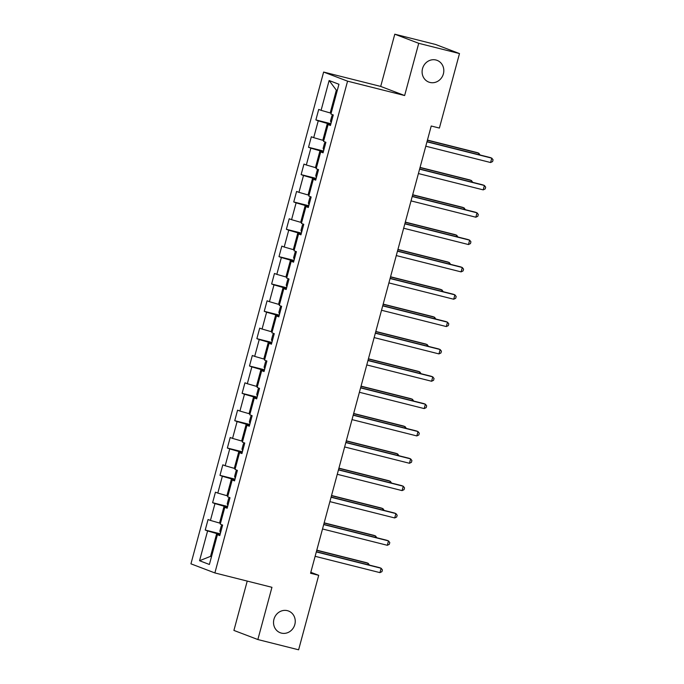 <?xml version="1.0" encoding="UTF-8"?>
<svg xmlns="http://www.w3.org/2000/svg" width="684" height="684" viewBox="0 0 684 684"><rect width="100%" height="100%" fill="white"/><g stroke="black" fill="none" stroke-linecap="round" stroke-linejoin="round"><path stroke-width="1.03" d="M287.408 610.667A11.628 10.747 -69.2 0 1 288.52 611.017A11.628 10.747 -69.2 0 1 294.642 625.116A11.628 10.747 -69.2 0 1 281.355 633.102A11.628 10.747 -69.2 0 1 280.243 632.751A11.628 10.747 -69.2 0 1 274.13 618.652A11.628 10.747 -69.2 0 1 287.408 610.667M435.99 60.012A11.628 10.747 -69.2 0 1 437.093 60.363A11.628 10.747 -69.2 0 1 443.215 74.453A11.628 10.747 -69.2 0 1 429.937 82.439A11.628 10.747 -69.2 0 1 428.825 82.097A11.628 10.747 -69.2 0 1 422.703 67.998A11.628 10.747 -69.2 0 1 435.99 60.012M247.223 581.084L233.911 630.426L257.851 639.54L298.617 649.8L318.71 575.312L310.818 572.311M323.626 72.059L190.939 563.83L214.879 572.936L347.566 81.165L323.626 72.059L380.697 86.423L404.637 95.538L418.728 43.314L394.788 34.2L380.697 86.423M394.788 34.2L435.546 44.46L459.494 53.574L418.728 43.314M219.915 535.093L217.427 534.674L219.786 535.581L222.625 525.064L220.265 524.166L224.805 507.34L227.165 508.238L230.004 497.721L227.644 496.823L232.184 479.997L234.544 480.895L237.382 470.378L235.014 469.481L239.554 452.654L241.922 453.56L244.752 443.044L242.392 442.146L246.933 425.32L249.292 426.217L252.131 415.701L249.771 414.803L254.311 397.977L256.671 398.875L259.51 388.358L257.15 387.46L261.69 370.634L264.05 371.54L266.888 361.024L264.528 360.126L269.068 343.3L271.428 344.197L274.267 333.681L271.899 332.783L276.439 315.957L278.807 316.854L281.637 306.338L279.277 305.44L283.817 288.614L286.177 289.512L289.016 279.004L286.656 278.097L291.196 261.279L293.556 262.177L296.394 251.661L294.034 250.763L298.575 233.937L300.934 234.834L303.773 224.318L301.413 223.42L305.953 206.594L308.313 207.491L311.152 196.983L308.783 196.077L313.323 179.259L315.692 180.157L318.522 169.641L316.162 168.743L320.702 151.916L323.062 152.814L325.9 142.298L323.541 141.4L328.081 124.573L330.44 125.471L333.279 114.963L330.919 114.057L338.956 84.269L329.124 80.524L336.34 90.16L330.192 112.945L331.15 113.185M217.427 534.674L209.389 564.471L199.548 560.726L207.594 530.938L205.226 530.04L220.265 533.819M329.124 80.524L321.087 110.321L318.718 109.423L315.88 119.931L318.248 120.837L313.708 137.655L311.34 136.757L308.51 147.274L310.869 148.172L306.329 164.998L303.97 164.1L301.131 174.617L303.491 175.514L298.951 192.341L296.591 191.443L293.752 201.951L296.112 202.857L291.572 219.675L289.212 218.777L286.374 229.294L288.733 230.192L284.202 247.018L281.834 246.12L278.995 256.637L281.363 257.535L276.823 274.361L274.464 273.463L271.625 283.971L273.985 284.877L269.445 301.695L267.085 300.798L264.246 311.314L266.606 312.212L262.066 329.038L259.706 328.14L256.868 338.657L259.227 339.555L254.687 356.381L252.328 355.483L249.489 365.991L251.849 366.898L247.317 383.715L244.949 382.818L242.11 393.334L244.479 394.232L239.939 411.058L237.579 410.161L234.74 420.677L237.1 421.575L232.56 438.401L230.2 437.503L227.362 448.02L229.721 448.918L225.181 465.736L222.822 464.838L219.983 475.354L222.343 476.252L217.803 493.079L215.443 492.181L212.604 502.697L214.973 503.595L210.433 520.421L208.064 519.524L205.226 530.04M459.494 53.574L439.393 128.062L431.236 126.01L310.562 573.26L318.71 575.312M220.496 523.286L219.538 523.046L224.078 506.22L227.481 507.075M227.293 507.75L224.805 507.34M210.433 520.421L219.538 523.046M214.973 503.595L224.078 506.22M227.875 495.951L226.917 495.703L231.457 478.886L234.851 479.74M234.672 480.416L232.184 479.997M217.803 493.079L226.917 495.703M222.343 476.252L231.457 478.886M235.253 468.608L234.296 468.369L238.836 451.543L242.23 452.398M242.051 453.073L239.554 452.654M225.181 465.736L234.296 468.369M229.721 448.918L238.836 451.543M242.632 441.266L241.666 441.026L246.206 424.2L249.609 425.055M249.429 425.73L246.933 425.32M232.56 438.401L241.666 441.026M237.1 421.575L246.206 424.2M250.011 413.931L249.044 413.683L253.584 396.865L256.987 397.72M256.799 398.396L254.311 397.977M239.939 411.058L249.044 413.683M244.479 394.232L253.584 396.865M257.381 386.588L256.423 386.349L260.963 369.522L264.366 370.377M264.178 371.053L261.69 370.634M247.317 383.715L256.423 386.349M251.849 366.898L260.963 369.522M264.759 359.245L263.802 359.006L268.342 342.18L271.736 343.035M271.557 343.71L269.068 343.3M254.687 356.381L263.802 359.006M259.227 339.555L268.342 342.18M272.138 331.911L271.18 331.663L275.72 314.845L279.115 315.7M278.935 316.376L276.439 315.957M262.066 329.038L271.18 331.663M266.606 312.212L275.72 314.845M279.517 304.568L278.55 304.329L283.091 287.502L286.493 288.357M286.314 289.033L283.817 288.614M269.445 301.695L278.55 304.329M273.985 284.877L283.091 287.502M286.895 277.225L285.929 276.986L290.469 260.159L293.872 261.014M293.684 261.69L291.196 261.279M276.823 274.361L285.929 276.986M281.363 257.535L290.469 260.159M294.265 249.891L293.308 249.643L297.848 232.825L301.251 233.68M301.063 234.356L298.575 233.937M284.202 247.018L293.308 249.643M288.733 230.192L297.848 232.825M301.644 222.548L300.686 222.309L305.226 205.482L308.621 206.337M308.441 207.013L305.953 206.594M291.572 219.675L300.686 222.309M296.112 202.857L305.226 205.482M309.023 195.205L308.065 194.966L312.605 178.139L315.999 178.994M315.82 179.67L313.323 179.259M298.951 192.341L308.065 194.966M303.491 175.514L312.605 178.139M316.401 167.871L315.435 167.623L319.975 150.805L323.378 151.66M323.199 152.335L320.702 151.916M306.329 164.998L315.435 167.623M310.869 148.172L319.975 150.805M323.78 140.528L322.814 140.288L327.354 123.462L330.757 124.317M330.569 124.992L328.081 124.573M313.708 137.655L322.814 140.288M318.248 120.837L327.354 123.462M321.087 110.321L330.192 112.945M257.851 639.54L271.95 587.308L214.879 572.936M404.637 95.538L347.566 81.165M337.272 90.519L336.34 90.16M211.518 556.588L210.552 556.349L211.484 556.699M220.103 534.418L216.7 533.563L210.552 556.349L199.548 560.726M207.594 530.938L216.7 533.563M315.88 119.931L330.919 123.718M308.51 147.274L323.541 151.061M301.131 174.617L316.162 178.404M293.752 201.951L308.783 205.739M286.374 229.294L301.405 233.082M278.995 256.637L294.034 260.424M271.625 283.971L286.656 287.759M264.246 311.314L279.277 315.102M256.868 338.657L271.899 342.445M249.489 365.991L264.52 369.779M242.11 393.334L257.15 397.122M234.74 420.677L249.771 424.465M227.362 448.02L242.392 451.799M219.983 475.354L235.014 479.142M212.604 502.697L227.635 506.485M426.97 141.827L491.779 158.149L490.599 162.527L425.79 146.205M427.021 141.631L490.163 157.534L491.779 158.149L493.061 159.808L492.591 161.561L490.599 162.527M333.134 114.903L331.92 115.767L330.5 121.025L331.159 122.812M478.475 154.584L478.843 153.225L477.227 152.609L427.449 140.075M480.091 154.994L478.843 153.225L427.389 140.271M419.591 169.17L484.4 185.484L483.22 189.87L418.411 173.548M419.651 168.974L482.784 184.868L484.4 185.484L485.683 187.151L485.212 188.904L483.22 189.87M412.221 196.505L477.03 212.827L475.842 217.213L411.033 200.891M412.272 196.317L475.406 212.211L477.03 212.827L478.304 214.494L477.834 216.247L475.842 217.213M325.755 142.246L324.549 143.101L323.13 148.36L323.78 150.155M471.096 181.927L471.464 180.559L469.848 179.943L420.07 167.409M472.712 182.337L471.464 180.559L420.019 167.606M318.376 169.581L317.171 170.444L315.752 175.702L316.41 177.498M463.718 209.27L464.085 207.902L462.469 207.286L412.691 194.752M465.334 209.672L464.085 207.902L412.64 194.949M404.842 223.848L469.651 240.169L468.472 244.547L403.663 228.234M404.894 223.651L468.036 239.554L469.651 240.169L470.934 241.828L470.455 243.581L468.472 244.547M397.464 251.19L462.273 267.504L461.093 271.89L396.284 255.568M397.515 250.994L460.657 266.888L462.273 267.504L463.555 269.171L463.077 270.924L461.093 271.89M390.085 278.525L454.894 294.847L453.714 299.233L388.905 282.911M390.137 278.337L453.278 294.231L454.894 294.847L456.177 296.514L455.706 298.267L453.714 299.233M310.998 196.924L309.792 197.787L308.373 203.045L309.031 204.832M456.339 236.604L456.707 235.245L455.091 234.629L405.313 222.095M457.964 237.015L456.707 235.245L405.261 222.291M303.619 224.267L302.413 225.121L300.994 230.38L301.653 232.175M448.961 263.947L449.337 262.579L447.712 261.963L397.934 249.429M450.585 264.357L449.337 262.579L397.883 249.626M296.249 251.601L295.035 252.464L293.616 257.723L294.274 259.518M441.59 291.29L441.958 289.922L440.342 289.306L390.564 276.772M443.206 291.692L441.958 289.922L390.504 276.969M288.87 278.944L287.665 279.807L286.245 285.066L286.895 286.853M434.212 318.624L434.579 317.265L432.963 316.649L383.185 304.115M435.828 319.035L434.579 317.265L383.134 304.312M281.492 306.287L280.286 307.142L278.867 312.4L279.525 314.195M426.833 345.967L427.201 344.599L425.585 343.984L375.807 331.449M428.449 346.378L427.201 344.599L375.755 331.646M274.113 333.621L272.907 334.485L271.488 339.743L272.147 341.538M419.454 373.31L419.822 371.942L418.206 371.327L368.428 358.792M421.079 373.721L419.822 371.942L368.377 358.989M266.734 360.964L265.529 361.827L264.109 367.086L264.768 368.873M412.076 400.653L412.452 399.285L410.827 398.669L361.049 386.135M413.7 401.055L412.452 399.285L360.998 386.332M259.364 388.307L258.15 389.162L256.731 394.42L257.389 396.216M404.706 427.987L405.073 426.628L403.457 426.012L353.679 413.469M406.322 428.398L405.073 426.628L353.619 413.666M251.986 415.641L250.78 416.505L249.361 421.763L250.011 423.558M397.327 455.33L397.695 453.962L396.079 453.347L346.301 440.812M398.943 455.741L397.695 453.962L346.249 441.009M244.607 442.984L243.401 443.848L241.982 449.106L242.64 450.893M389.948 482.673L390.316 481.305L388.7 480.69L338.922 468.155M391.564 483.075L390.316 481.305L338.871 468.352M237.228 470.327L236.023 471.182L234.603 476.44L235.262 478.236M382.57 510.007L382.937 508.648L381.321 508.032L331.543 495.49M384.194 510.418L382.937 508.648L331.492 495.686M229.85 497.661L228.644 498.525L227.225 503.783L227.883 505.579M375.191 537.35L375.567 535.982L373.943 535.367L324.165 522.832M376.816 537.761L375.567 535.982L324.113 523.029M382.707 305.868L447.516 322.19L446.336 326.567L381.527 310.254M382.766 305.671L445.9 321.574L447.516 322.19L448.798 323.848L448.328 325.601L446.336 326.567M375.336 333.211L440.145 349.533L438.957 353.91L374.148 337.588M375.388 333.014L438.521 348.917L440.145 349.533L441.419 351.191L440.949 352.944L438.957 353.91M367.958 360.545L432.767 376.867L431.587 381.253L366.778 364.931M368.009 360.357L431.151 376.251L432.767 376.867L434.049 378.534L433.571 380.287L431.587 381.253M360.579 387.888L425.388 404.21L424.208 408.587L359.399 392.274M360.63 387.691L423.772 403.594L425.388 404.21L426.671 405.868L426.192 407.621L424.208 408.587M353.201 415.231L418.009 431.553L416.83 435.93L352.021 419.608M353.252 415.034L416.394 430.937L418.009 431.553L419.292 433.211L418.822 434.964L416.83 435.93M345.822 442.565L410.631 458.887L409.451 463.273L344.642 446.951M345.882 442.377L409.015 458.271L410.631 458.887L411.913 460.554L411.443 462.307L409.451 463.273M338.452 469.908L403.261 486.23L402.072 490.608L337.263 474.294M338.503 469.711L401.636 485.614L403.261 486.23L404.535 487.889L404.064 489.641L402.072 490.608M331.073 497.251L395.882 513.573L394.702 517.95L329.893 501.629M331.124 497.054L394.266 512.957L395.882 513.573L397.165 515.232L396.686 516.984L394.702 517.95M323.694 524.585L388.503 540.907L387.324 545.293L322.515 528.971M323.746 524.397L386.887 540.292L388.503 540.907L389.786 542.574L389.307 544.327L387.324 545.293M316.316 551.928L381.125 568.25L379.945 572.628L315.136 556.314M316.367 551.731L379.509 567.635L381.125 568.25L382.407 569.909L381.937 571.662L379.945 572.628M222.48 525.004L221.265 525.868L219.846 531.126L220.504 532.913M367.821 564.693L368.189 563.325L366.573 562.71L316.795 550.175M369.437 565.095L368.189 563.325L316.735 550.372"/></g></svg>
